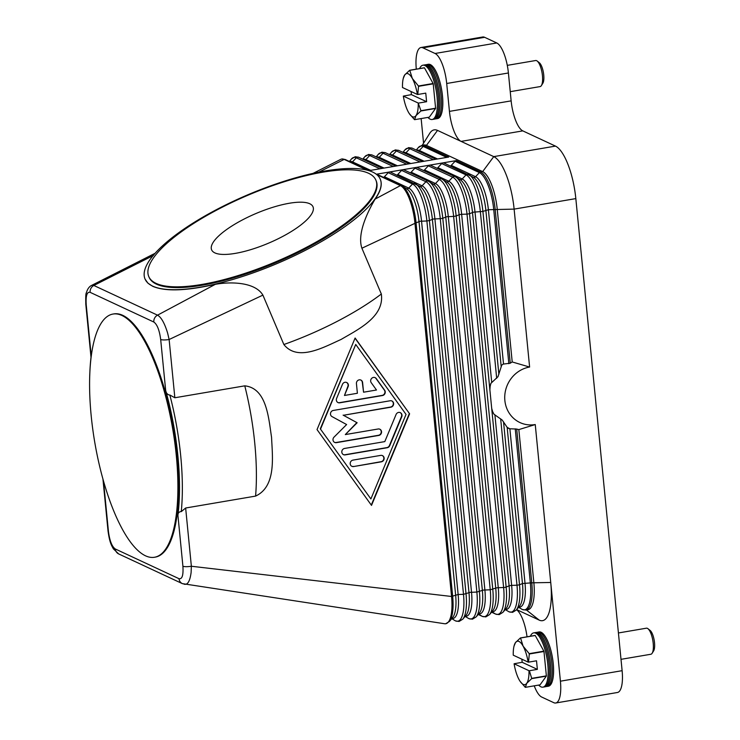 <?xml version="1.0" encoding="UTF-8"?>
<svg xmlns="http://www.w3.org/2000/svg" width="740" height="740" viewBox="0 0 740 740"><rect width="100%" height="100%" fill="white"/><g stroke="black" fill="none" stroke-linecap="round" stroke-linejoin="round"><path stroke-width="1.11" d="M516.705 429.052L509.869 428.784L507.159 427.359L522.468 583.536L531.773 582.815L516.705 429.052A37.148 34.355 115 0 0 518.842 429.598L533.836 582.463A33.041 10.591 80.3 0 1 527.981 609.723L525.927 610.074A33.041 10.591 -99.7 0 0 531.773 582.815L550.736 582.482L560.411 681.188A26.436 8.473 80.3 0 1 559.523 698.153A26.436 8.473 80.3 0 1 555.731 703A26.436 8.473 80.3 0 1 553.816 702.695L541.662 697.024A26.436 8.473 80.3 0 1 534.474 686.47A26.436 8.473 80.3 0 1 534.234 685.832M490.158 386.262L490.925 383.311A39.655 36.667 115 0 0 490.158 386.262L489.88 389.841L491.702 408.415L492.646 411.616A39.655 36.667 115 0 0 493.959 414.206L502.229 420.089L507.159 427.359M507.844 428.025A39.655 36.667 115 0 0 508.963 428.599M436.979 168.239A2.201 2.035 115 0 0 437.886 167.647L441.706 163.559L466.024 174.89A2.201 2.035 -65 0 1 468.559 174.464A32.578 10.443 80.3 0 1 469.114 174.76A32.578 10.443 80.3 0 1 482.905 211.427L488.391 209.735L503.524 364.052L510.249 363.211A37.148 34.355 -65 0 1 512.21 361.962L529.609 367.049A29.517 27.297 -65 0 0 504.865 400.497A29.517 27.297 -65 0 0 535.251 424.557L518.842 429.598M503.524 364.052L502.663 364.358A39.655 36.667 115 0 0 501.692 365.292L497.974 376.716L490.925 383.311M529.609 367.049L514.124 209.115L575.831 198.607L622.118 670.68L560.411 681.188M535.251 424.557L550.736 582.482A46.259 14.828 -99.7 0 1 539.201 620.111L516.659 609.603M555.731 703L617.447 692.492A26.436 8.473 -99.7 0 0 621.239 687.645A26.436 8.473 -99.7 0 0 622.118 670.68M493.959 414.206L492.646 411.616M501.692 365.292L502.663 364.358M376.706 174.557L400.396 185.611A2.201 2.035 -65 0 1 401.533 185.758L377.224 174.418A2.201 2.035 -65 0 0 376.309 174.242L456.303 160.608L480.612 171.948A33.041 10.591 -99.7 0 1 495.171 209.448L510.249 363.211M441.706 163.559A2.201 2.035 -65 0 1 444.24 163.124M450.346 165.964A2.201 2.035 115 0 0 451.261 165.371L455.082 161.274A2.201 2.035 -65 0 1 456.303 160.608M416.296 69.135A26.436 8.473 80.3 0 1 417.194 52.355A26.436 8.473 80.3 0 1 420.995 47.508A26.436 8.473 80.3 0 1 422.901 47.823L435.065 53.483A26.436 8.473 80.3 0 1 442.252 64.038A26.436 8.473 80.3 0 1 446.701 83.491L449.439 111.379A26.436 8.473 -99.7 0 0 453.898 130.832A26.436 8.473 -99.7 0 0 461.085 141.386L437.525 130.406L426.444 145.382L424.39 145.734A33.041 10.591 -99.7 0 0 421.994 145.345L424.057 144.994A33.041 10.591 80.3 0 1 426.444 145.382L482.674 171.597A33.041 10.591 80.3 0 1 497.224 209.096L512.21 361.962M418.433 151.08A2.201 2.035 115 0 0 419.349 150.488L423.169 146.4A2.201 2.035 -65 0 1 424.39 145.734L448.708 157.065L368.927 170.653M152.625 286.112A127.77 37.361 157 0 1 145.031 278.999A127.77 37.361 157 0 1 233.072 201.391A127.77 37.361 157 0 1 372.664 172.069A127.77 37.361 157 0 1 380.258 179.182A127.77 37.361 157 0 1 292.217 256.789A127.77 37.361 157 0 1 152.625 286.112M380.295 179.284L380.341 179.376C382.478 184.593 380.739 191.161 375.134 199.079C368.446 210.391 356.772 233.313 361.906 248.224L381.331 294.011C384.624 317.072 357.466 329.744 341.149 339.42C323.99 347.097 297.804 362.073 283.864 344.526L262.894 295.112C255.365 282.467 232.258 281.348 215.386 284.299C186.054 290.977 165.159 291.653 152.708 286.306L147.954 283.198L145.068 279.1M423.604 170.514A2.201 2.035 115 0 0 424.519 169.922L428.34 165.834A2.201 2.035 -65 0 1 430.874 165.399M410.238 172.79A2.201 2.035 115 0 0 411.144 172.198L414.974 168.11A2.201 2.035 -65 0 1 417.499 167.675M396.862 175.065A2.201 2.035 115 0 0 397.778 174.474L401.598 170.385A2.201 2.035 -65 0 1 404.132 169.96M383.496 177.35A2.201 2.035 115 0 0 384.411 176.758L388.232 172.661A2.201 2.035 -65 0 1 390.757 172.235M169.83 394.984L174.844 397.759L244.774 385.845C266.909 388.195 268.639 418.581 271.562 437.331C272.357 456.441 276.538 486.411 255.587 496.096L185.648 508.01L181.272 511.636A127.77 40.968 -99.7 0 0 169.83 394.984L169.506 395.077C167.37 394.54 166.093 392.977 165.658 390.387A125.56 40.256 80.3 0 1 177.924 515.355L182.91 566.239A6.604 1.351 -5.6 0 0 186.332 566.683A6.604 1.351 -5.6 0 0 187.729 566.646A6.604 1.351 -5.6 0 0 191.364 566.248L451.557 596.477A33.041 10.591 80.3 0 1 445.702 623.737A33.041 10.591 80.3 0 1 444.555 623.737A33.041 10.591 80.3 0 1 444.407 623.709M361.906 248.224L416.056 222.814L452.658 596.181A32.578 10.443 80.3 0 1 449.421 621.452L445.702 623.737M174.844 397.759L169.127 339.512L262.894 295.112M409.599 413.817L371.517 505.392L317.035 429.589L355.108 338.014L409.599 413.817L355.034 338.199M177.915 515.355C177.878 513.209 178.876 511.941 180.921 511.553L181.272 511.636M215.386 284.299L157.528 315.166C161.2 317.155 164.558 323.112 167.619 333.046L169.127 339.512A6.604 1.351 174.4 0 1 165.501 339.91A6.604 1.351 174.4 0 1 164.095 339.947A6.604 1.351 174.4 0 1 160.682 339.503L165.667 390.387M371.286 505.069L409.294 413.679M320.291 428.839L370.888 498.945L406.038 414.428L355.736 344.461L320.291 428.839L370.888 498.945M355.736 344.461L320.596 428.978M375.134 199.079L400.396 185.611A33.041 10.591 80.3 0 1 414.946 223.11L451.557 596.477L458.143 594.488A29.101 9.333 80.3 0 1 451.9 618.483M340.529 159.47A33.041 10.591 80.3 0 1 340.77 159.34A33.041 10.591 80.3 0 1 341.778 159.008A33.041 10.591 80.3 0 1 344.165 159.396L367.401 170.219M89.734 375.874A125.56 40.256 80.3 0 1 91.205 355.672L91.15 356.116M113.026 314.047L113.849 313.899A123.358 39.553 80.3 0 1 122.785 315.351A123.358 39.553 80.3 0 1 175.574 442.15A123.358 39.553 80.3 0 1 155.28 557.118L154.457 557.266A123.358 39.553 80.3 0 1 145.521 555.814A123.358 39.553 80.3 0 1 129.019 540.052A123.358 39.553 80.3 0 1 90.391 406.325A123.358 39.553 80.3 0 1 113.026 314.047A123.358 39.553 80.3 0 1 121.961 315.49A123.358 39.553 80.3 0 1 174.751 442.289A123.358 39.553 80.3 0 1 154.457 557.266M182.91 566.239C183.465 575.23 182.16 579.383 178.997 578.689L115.301 548.988A6.604 6.114 115 0 0 116.865 552.595A6.604 6.114 115 0 0 118.678 553.927A6.604 6.114 115 0 0 118.687 553.936L182.373 583.629A6.604 6.114 115 0 0 182.382 583.629A6.604 6.114 115 0 0 182.623 583.74M178.997 578.689A6.604 6.114 115 0 0 180.56 582.288A6.604 6.114 115 0 0 182.373 583.629L444.555 623.737M115.301 548.988C111.962 546.629 109.677 540.801 108.447 531.524A6.604 1.351 174.4 0 1 108.049 531.116C109.724 542.947 111.352 545.01 113.377 548.858L118.687 553.927M85.812 304.316A6.604 1.351 -5.6 0 0 85.812 304.381A6.604 1.351 -5.6 0 0 86.219 304.788C85.655 295.815 86.959 291.662 90.132 292.337L153.828 322.029A6.604 6.114 115 0 1 154.651 318.024A6.604 6.114 115 0 1 157.528 315.166L93.832 285.464L153.467 255.429M90.132 292.337A6.604 6.114 115 0 1 90.955 288.332A6.604 6.114 115 0 1 93.832 285.464L91.695 285.363C89.235 286.51 87.468 288.989 86.376 292.79C85.784 293.179 85.6 297.036 85.822 304.381M375.874 180.135L376.207 180.912A123.358 36.075 157 0 1 291.199 255.837A123.358 36.075 157 0 1 156.417 284.142A123.358 36.075 157 0 1 149.082 277.278L148.749 276.501A123.358 36.075 157 0 1 233.757 201.576A123.358 36.075 157 0 1 368.539 173.262A123.358 36.075 157 0 1 375.874 180.135A123.358 36.075 157 0 1 290.866 255.06A123.358 36.075 157 0 1 156.085 283.374A123.358 36.075 157 0 1 148.749 276.501M309.736 203.74A55.075 16.104 157 0 1 313.011 206.802A55.075 16.104 157 0 1 275.058 240.26A55.075 16.104 157 0 1 214.887 252.895A55.075 16.104 157 0 1 211.612 249.824A55.075 16.104 157 0 1 249.565 216.376A55.075 16.104 157 0 1 309.736 203.74M318.135 172.503L344.165 159.396A2.201 2.035 -65 0 1 345.478 159.627M183.899 584.091C187.488 585.349 189.893 581.501 191.105 572.566L191.364 566.248L185.648 508.01M382.46 395.539L339.753 402.81A3.302 3.052 -65 0 1 336.608 398.435L342.463 384.347A3.302 3.052 -65 0 1 346.69 382.506A3.302 3.052 -65 0 1 348.124 386.659L344.461 395.465L357.392 393.264L356.44 383.607A3.302 3.052 -65 0 1 360.926 380.082A3.302 3.052 -65 0 1 362.609 382.552L363.562 392.209L376.484 390.008L371.249 382.719A3.302 3.052 -65 0 1 375.161 377.659A3.302 3.052 -65 0 1 376.281 378.593L384.661 390.248A3.302 3.052 -65 0 1 382.46 395.539L382.154 395.391A3.302 3.052 115 0 0 384.356 390.11L375.976 378.445A3.302 3.052 115 0 0 375.004 377.594M353.6 466.552A3.302 3.052 -65 0 1 350.233 462.935A3.302 3.052 -65 0 1 352.971 460.114L380.73 455.387A3.302 3.052 -65 0 1 384.097 459.004A3.302 3.052 -65 0 1 381.359 461.825L353.6 466.552L381.054 461.686A3.302 3.052 115 0 0 382.284 455.544M387.214 447.737L345.219 454.887A3.302 3.052 -65 0 1 341.852 451.271A3.302 3.052 -65 0 1 344.59 448.449L384.8 441.604L396.076 414.483A3.302 3.052 -65 0 1 400.303 412.643A3.302 3.052 -65 0 1 401.737 416.796L389.73 445.674A3.302 3.052 -65 0 1 387.214 447.737L386.909 447.598A3.302 3.052 115 0 0 389.425 445.536L401.432 416.648A3.302 3.052 115 0 0 400.155 412.578M343.416 415.279L357.143 422.753L345.312 434.584L378.14 428.996A3.302 3.052 -65 0 1 381.507 432.613A3.302 3.052 -65 0 1 378.769 435.435L336.413 442.65A3.302 3.052 -65 0 1 334.036 437.127L346.625 424.547L332.019 416.592A3.302 3.052 -65 0 1 333.259 410.46L390.211 400.756A3.302 3.052 -65 0 1 393.578 404.373A3.302 3.052 -65 0 1 390.84 407.194L343.416 415.279L390.535 407.055A3.302 3.052 115 0 0 391.765 400.914M337.884 402.514A3.302 3.052 115 0 0 339.447 402.671L382.154 395.391M363.562 392.209L362.313 382.414A3.302 3.052 115 0 0 360.769 380.018M344.461 395.465L347.818 386.511A3.302 3.052 115 0 0 346.533 382.441M351.74 466.256A3.302 3.052 115 0 0 353.295 466.413M343.36 454.591A3.302 3.052 115 0 0 344.914 454.749L386.909 447.598M357.143 422.753L343.11 415.131M334.554 442.344A3.302 3.052 115 0 0 336.117 442.502L378.464 435.286A3.302 3.052 115 0 0 379.694 429.154M345.312 434.584L356.837 422.614M446.701 83.491L508.408 72.983L511.146 100.871A26.436 8.473 80.3 0 0 515.604 120.324A26.436 8.473 80.3 0 0 522.791 130.878L461.085 141.386L493.756 156.621A46.259 14.828 80.3 0 1 506.327 175.075A46.259 14.828 80.3 0 1 514.124 209.115L493.737 209.587L508.852 363.692M575.831 198.607A46.259 14.828 -99.7 0 0 568.033 164.567A46.259 14.828 -99.7 0 0 555.462 146.104L493.756 156.621L482.674 171.597L480.612 171.948A2.201 2.035 -65 0 0 479.391 172.614A32.578 10.443 80.3 0 1 493.737 209.587L488.391 209.735A29.101 9.333 80.3 0 0 475.57 176.703L479.391 172.614L455.082 161.274M437.525 130.406A46.259 14.828 -99.7 0 0 429.69 133.394L422.235 145.299M527.028 636.807A26.436 8.473 -99.7 0 0 522.829 619.676A26.436 8.473 -99.7 0 0 516.585 609.695M423.558 143.19L421.143 118.567M508.408 72.983A26.436 8.473 -99.7 0 0 503.959 53.53A26.436 8.473 -99.7 0 0 496.771 42.976L435.065 53.483M422.901 47.823L484.617 37.305A26.436 8.473 -99.7 0 0 482.702 37L420.995 47.508M484.617 37.305L496.771 42.976M522.791 130.878L555.462 146.104M427.905 117.419A27.537 8.825 -99.7 0 0 430.18 119.168A27.537 8.825 -99.7 0 0 432.169 119.492L434.805 119.047A27.537 8.825 -99.7 0 0 439.338 93.379A27.537 8.825 -99.7 0 0 427.554 65.074A27.537 8.825 -99.7 0 0 425.565 64.759L422.929 65.203A27.537 8.825 -99.7 0 0 419.589 68.58M432.169 119.492A27.537 8.825 -99.7 0 0 436.702 93.832A27.537 8.825 -99.7 0 0 424.917 65.527A27.537 8.825 -99.7 0 0 422.929 65.203M435.518 118.826A27.537 8.825 -99.7 0 0 436.267 118.798A27.537 8.825 -99.7 0 0 440.8 93.129A27.537 8.825 -99.7 0 0 429.015 64.833A27.537 8.825 -99.7 0 0 427.017 64.51A27.537 8.825 -99.7 0 0 426.305 64.722M427.017 64.51L428.358 64.278A27.537 8.825 80.3 0 1 430.347 64.602A27.537 8.825 80.3 0 1 442.132 92.907A27.537 8.825 80.3 0 1 437.599 118.567L436.267 118.798M409.775 70.328L424.455 67.83A25.336 8.121 -99.7 0 0 424.39 67.802A25.336 8.121 -99.7 0 0 424.325 67.766L409.655 70.272A25.336 8.121 80.3 0 1 409.72 70.3A25.336 8.121 80.3 0 1 409.775 70.328L412.328 78.468A22.024 7.067 -99.7 0 0 408.249 73.815A22.024 7.067 -99.7 0 0 404.734 74.925L409.655 70.272M424.455 67.83L433.122 83.5L418.442 85.997A25.336 8.121 80.3 0 1 418.535 86.33L433.214 83.833A25.336 8.121 -99.7 0 0 433.122 83.5M433.214 83.833L435.601 108.207L420.93 110.704A25.336 8.121 80.3 0 1 420.894 110.982L435.573 108.475A25.336 8.121 -99.7 0 0 435.601 108.207M435.573 108.475L429.293 117.179L414.613 119.677A25.336 8.121 80.3 0 1 414.557 119.649A25.336 8.121 80.3 0 1 414.493 119.621L409.303 113.618M411.098 91.529L411.403 94.627L403.328 96.098A22.024 7.067 -99.7 0 0 408.378 112.092A22.024 7.067 -99.7 0 0 409.266 113.562A22.024 7.067 -99.7 0 0 412.457 116.735A22.024 7.067 -99.7 0 0 415.973 115.634L414.613 119.677M420.894 110.982L415.973 115.634A22.024 7.067 -99.7 0 0 418.22 103.036L420.93 110.704M418.535 86.33L417.767 94.489L425.759 93.129L426.601 101.713L418.609 103.073M417.767 94.489L417.379 94.461A22.024 7.067 -99.7 0 0 412.328 78.468L418.442 85.997M403.272 78.385L404.734 74.925A22.024 7.067 -99.7 0 0 403.272 78.385A22.024 7.067 -99.7 0 0 402.486 87.514L417.379 94.461M411.403 94.627L426.601 101.713M418.22 103.036L403.328 96.098M510.249 91.668L540.107 86.589A13.218 4.237 -99.7 0 0 541.384 85.581A13.218 4.237 -99.7 0 0 542.059 72.844A13.218 4.237 -99.7 0 0 537.212 61.059A13.218 4.237 -99.7 0 0 536.62 60.68A13.218 4.237 -99.7 0 0 535.668 60.523L507.298 65.361M541.384 85.581L542.864 83.222A11.017 3.534 -99.7 0 0 543.419 72.612A11.017 3.534 -99.7 0 0 539.377 62.789L537.212 61.059M432.817 119.306A27.537 8.825 -99.7 0 0 438.154 94.637A27.537 8.825 -99.7 0 0 426.24 65.305A27.537 8.825 -99.7 0 0 423.595 65.166M538.674 685.083A27.537 8.825 -99.7 0 0 540.94 686.831A27.537 8.825 -99.7 0 0 542.938 687.155L545.574 686.711A27.537 8.825 -99.7 0 0 550.107 661.042A27.537 8.825 -99.7 0 0 538.322 632.737A27.537 8.825 -99.7 0 0 536.324 632.413L533.688 632.866A27.537 8.825 -99.7 0 0 530.349 636.243M542.938 687.155A27.537 8.825 -99.7 0 0 547.471 661.495A27.537 8.825 -99.7 0 0 535.686 633.19A27.537 8.825 -99.7 0 0 533.688 632.866M546.287 686.489A27.537 8.825 -99.7 0 0 547.027 686.461A27.537 8.825 -99.7 0 0 551.559 660.792A27.537 8.825 -99.7 0 0 539.774 632.487A27.537 8.825 -99.7 0 0 537.786 632.173A27.537 8.825 -99.7 0 0 537.074 632.385M537.786 632.173L539.118 631.942A27.537 8.825 80.3 0 1 541.116 632.265A27.537 8.825 80.3 0 1 552.9 660.57A27.537 8.825 80.3 0 1 548.368 686.23L547.027 686.461M520.544 637.991L523.097 646.131A22.024 7.067 -99.7 0 0 519.018 641.478A22.024 7.067 -99.7 0 0 515.493 642.588L520.414 637.936A25.336 8.121 80.3 0 1 520.479 637.963A25.336 8.121 80.3 0 1 520.544 637.991L535.214 635.494L543.882 651.163L529.211 653.66A25.336 8.121 80.3 0 1 529.304 653.994L528.527 662.152L536.519 660.792L537.36 669.376L529.368 670.736L531.69 678.367A25.336 8.121 80.3 0 1 531.662 678.645L526.741 683.298L525.382 687.34A25.336 8.121 80.3 0 1 525.317 687.312A25.336 8.121 80.3 0 1 525.252 687.284L520.063 681.281M529.304 653.994L543.974 651.496A25.336 8.121 -99.7 0 0 543.882 651.163M543.974 651.496L546.37 675.87L531.69 678.367M531.662 678.645L546.333 676.138A25.336 8.121 -99.7 0 0 546.37 675.87M546.333 676.138L540.052 684.842L525.382 687.34M535.214 635.494A25.336 8.121 -99.7 0 0 535.149 635.457A25.336 8.121 -99.7 0 0 535.094 635.429L520.414 637.936M521.866 659.192L522.172 662.291L514.096 663.762A22.024 7.067 -99.7 0 0 519.138 679.755A22.024 7.067 -99.7 0 0 520.035 681.226A22.024 7.067 -99.7 0 0 523.217 684.398A22.024 7.067 -99.7 0 0 526.741 683.298A22.024 7.067 -99.7 0 0 528.98 670.699L529.368 670.736M514.041 646.038L515.493 642.588A22.024 7.067 -99.7 0 0 514.041 646.038A22.024 7.067 -99.7 0 0 513.255 655.178L528.138 662.115A22.024 7.067 -99.7 0 0 523.097 646.131L529.211 653.66M528.98 670.699L514.096 663.762M522.172 662.291L537.36 669.376M621.008 659.331L650.867 654.252A13.218 4.237 -99.7 0 0 652.153 653.235A13.218 4.237 -99.7 0 0 652.828 640.507A13.218 4.237 -99.7 0 0 647.972 628.723A13.218 4.237 -99.7 0 0 647.389 628.343A13.218 4.237 -99.7 0 0 646.427 628.186L618.427 632.959M652.153 653.235L653.624 650.885A11.017 3.534 -99.7 0 0 654.188 640.276A11.017 3.534 -99.7 0 0 650.146 630.452L647.972 628.723M543.586 686.97A27.537 8.825 -99.7 0 0 548.913 662.3A27.537 8.825 -99.7 0 0 537 632.968A27.537 8.825 -99.7 0 0 534.363 632.83M351.583 162.467A2.201 2.035 115 0 0 352.499 161.875L356.319 157.787A32.578 10.443 -99.7 0 0 351.435 159.008L355.144 156.732L358.678 157.269A2.201 2.035 -65 0 1 358.854 157.352M379.907 168.785L356.319 157.787A2.201 2.035 -65 0 1 358.678 157.269L382.45 168.35M518.592 607.281L522.227 609.446A2.201 2.035 115 0 0 522.394 609.538L525.927 610.074M515.244 428.849L530.349 582.954A32.578 10.443 80.3 0 1 522.227 609.446L522.394 609.538M522.468 583.536A29.101 9.333 80.3 0 1 519.573 606.106L516.27 610.065A32.578 10.443 80.3 0 0 519.508 584.794L522.468 583.536M509.869 428.784L525.002 583.101A29.101 9.333 80.3 0 1 518.749 607.096M428.34 165.834L452.658 177.165A2.201 2.035 -65 0 1 455.183 176.74A32.578 10.443 80.3 0 1 455.738 177.036A32.578 10.443 80.3 0 1 469.53 213.712L473.591 212.149L482.905 211.427L498.88 374.366M459.956 179.552A2.201 2.035 115 0 0 462.204 178.978L466.024 174.89A32.578 10.443 80.3 0 1 480.371 211.862L496.688 378.269M500.666 418.822L516.982 585.229L519.508 584.794L503.533 421.865M494.949 415.307L511.627 585.377L516.982 585.229A32.578 10.443 80.3 0 1 508.852 611.721L509.027 611.813A2.201 2.035 115 0 1 508.852 611.721L505.226 609.557M491.702 408.415L509.102 585.812L511.627 585.377A29.101 9.333 80.3 0 1 505.374 609.381M509.102 585.812A29.101 9.333 80.3 0 1 506.206 608.391L502.904 612.35A32.578 10.443 80.3 0 0 506.141 587.079L509.102 585.812M444.074 163.031L473.535 177.397A29.101 9.333 80.3 0 1 485.856 210.169L501.174 366.337M473.332 177.276A2.201 2.035 115 0 0 475.57 176.703L451.261 165.371M505.041 587.366L506.141 587.079L469.53 213.712L467.005 214.138L503.607 587.505L505.041 587.366M437.886 167.647L462.204 178.978A29.101 9.333 80.3 0 1 475.015 212.01L491.693 382.081M430.699 165.316L455.017 176.647L460.169 179.681A29.101 9.333 80.3 0 1 472.49 212.445L489.88 389.841M491.86 611.832L495.486 613.996A2.201 2.035 115 0 0 495.652 614.089L491.563 612.184M401.598 170.385L425.916 181.726A2.201 2.035 -65 0 1 428.442 181.291A32.578 10.443 80.3 0 1 429.006 181.587A32.578 10.443 80.3 0 1 442.788 218.263L446.849 216.709L453.629 216.413L490.241 589.78L496.836 587.801L503.607 587.505A32.578 10.443 80.3 0 1 495.486 613.996L491.573 612.174M495.726 588.087A29.101 9.333 80.3 0 1 492.831 610.666L489.529 614.626A32.578 10.443 80.3 0 0 492.775 589.355L456.164 215.988L459.115 214.72L495.726 588.087M414.974 168.11L439.283 179.441A2.201 2.035 -65 0 1 441.817 179.015A32.578 10.443 80.3 0 1 442.372 179.311L446.793 181.957A29.101 9.333 80.3 0 1 459.115 214.72L461.649 214.286L498.26 587.653A29.101 9.333 80.3 0 1 492.007 611.656M461.649 214.286L467.005 214.138A32.578 10.443 80.3 0 0 452.658 177.165L448.829 181.254A29.101 9.333 80.3 0 1 461.649 214.286M446.59 181.827A2.201 2.035 115 0 0 448.829 181.254L424.519 169.922M417.332 167.592L442.372 179.311A32.578 10.443 80.3 0 1 456.164 215.988L453.629 216.413A32.578 10.443 80.3 0 0 439.283 179.441L435.462 183.538A29.101 9.333 80.3 0 1 448.283 216.561L484.885 589.937A29.101 9.333 80.3 0 1 478.632 613.932M478.484 614.117L482.119 616.281A2.201 2.035 115 0 0 482.286 616.365L478.197 614.459M388.232 172.661L412.541 184.001A2.201 2.035 -65 0 1 415.075 183.566A32.578 10.443 80.3 0 1 415.63 183.862A32.578 10.443 80.3 0 1 429.422 220.538L433.483 218.985L440.263 218.698L476.865 592.065L483.46 590.076L490.241 589.78A32.578 10.443 80.3 0 1 482.119 616.281L478.197 614.45M403.966 169.867L428.275 181.198L433.427 184.232A29.101 9.333 80.3 0 1 445.748 216.996L482.36 590.363A29.101 9.333 80.3 0 1 479.465 612.942L476.162 616.901A32.578 10.443 80.3 0 0 479.4 591.63L442.788 218.263L440.263 218.698A32.578 10.443 80.3 0 0 425.916 181.726L422.087 185.814A29.101 9.333 80.3 0 1 434.907 218.846L471.519 592.213A29.101 9.333 80.3 0 1 465.266 616.207M433.224 184.112A2.201 2.035 115 0 0 435.462 183.538L411.144 172.198M449.421 621.452L452.723 617.493A29.101 9.333 80.3 0 0 455.618 594.923L419.007 221.547A29.101 9.333 80.3 0 0 406.686 188.783L401.533 185.758A2.201 2.035 -65 0 1 401.7 185.842A32.578 10.443 80.3 0 1 402.264 186.138A32.578 10.443 80.3 0 1 416.056 222.814L420.117 221.26L426.888 220.973L463.499 594.34L470.094 592.351L476.865 592.065A32.578 10.443 80.3 0 1 468.744 618.557A2.201 2.035 115 0 0 468.91 618.649L465.118 616.392M390.591 172.143L420.061 186.508A29.101 9.333 80.3 0 1 432.373 219.271L468.984 592.638A29.101 9.333 80.3 0 1 466.089 615.218L462.787 619.177A32.578 10.443 80.3 0 0 466.034 593.905L429.422 220.538L426.888 220.973A32.578 10.443 80.3 0 0 412.541 184.001L408.721 188.09A29.101 9.333 80.3 0 1 421.541 221.121L458.143 594.488L463.499 594.34A32.578 10.443 80.3 0 1 455.378 620.832A2.201 2.035 115 0 0 455.544 620.925L451.742 618.668M419.848 186.388A2.201 2.035 115 0 0 422.087 185.814L397.778 174.474M406.482 188.663A2.201 2.035 115 0 0 408.721 188.09L384.411 176.758M381.331 294.011A127.77 37.361 157 0 1 283.864 344.526M437.534 158.971L419.349 150.488A29.101 9.333 -99.7 0 0 416.722 150.285M405.067 153.356A2.201 2.035 115 0 0 405.973 152.764L409.803 148.675A32.578 10.443 -99.7 0 0 404.919 149.896L408.628 147.621L412.161 148.157A2.201 2.035 -65 0 1 412.328 148.25M433.39 159.674L409.803 148.675A2.201 2.035 -65 0 1 412.161 148.157L435.934 159.239M424.159 161.246L405.973 152.764A29.101 9.333 -99.7 0 0 403.356 152.56M446.757 157.398L423.169 146.4A32.578 10.443 -99.7 0 0 418.285 147.621L421.994 145.345M391.691 155.631A2.201 2.035 115 0 0 392.607 155.039L396.427 150.951A2.201 2.035 -65 0 1 398.962 150.525M420.015 161.949L396.427 150.951A32.578 10.443 -99.7 0 0 391.543 152.181L395.262 149.896L398.795 150.433L422.568 161.514M410.793 163.522L392.607 155.039A29.101 9.333 -99.7 0 0 389.989 154.836M378.325 157.916A2.201 2.035 115 0 0 379.241 157.324L383.061 153.236A2.201 2.035 -65 0 1 385.586 152.801M406.649 164.225L383.061 153.236A32.578 10.443 -99.7 0 0 378.177 154.457L381.886 152.172L385.42 152.708L409.192 163.799M397.417 165.797L379.241 157.324A29.101 9.333 -99.7 0 0 376.614 157.111M364.959 160.192A2.201 2.035 115 0 0 365.865 159.6L369.686 155.511A2.201 2.035 -65 0 1 372.22 155.076M393.273 166.509L369.686 155.511A32.578 10.443 -99.7 0 0 364.802 156.732L368.52 154.447L372.054 154.984L395.826 166.075M384.051 168.072L365.865 159.6A29.101 9.333 -99.7 0 0 363.248 159.396M370.685 170.357L352.499 161.875A29.101 9.333 -99.7 0 0 349.872 161.672M91.205 355.672L86.219 304.788M108.447 531.524L103.508 481.139M153.828 322.029C157.157 324.37 159.442 330.188 160.682 339.503M244.774 385.845A127.77 40.968 80.3 0 1 255.587 496.096M526.418 609.991L539.201 620.111M511.146 100.871L449.439 111.379M509.027 611.813L512.561 612.35L516.27 610.065M495.652 614.089L499.185 614.626L502.904 612.35M482.286 616.365L485.819 616.901L489.529 614.626M468.91 618.649L472.444 619.186L476.162 616.901M455.544 620.925L459.078 621.461L462.787 619.177M416.25 150.063L418.285 147.621M402.884 152.338L404.919 149.896M389.508 154.614L391.543 152.181M376.142 156.899L378.177 154.457M362.767 159.174L364.802 156.732M349.4 161.45L351.435 159.008M341.778 159.008L345.312 159.544L369.084 170.626M102.953 479.141L108.04 531.116M155.058 253.311L91.843 285.289M313.048 173.382L340.77 159.35M85.812 304.381L91.011 357.346"/></g></svg>

